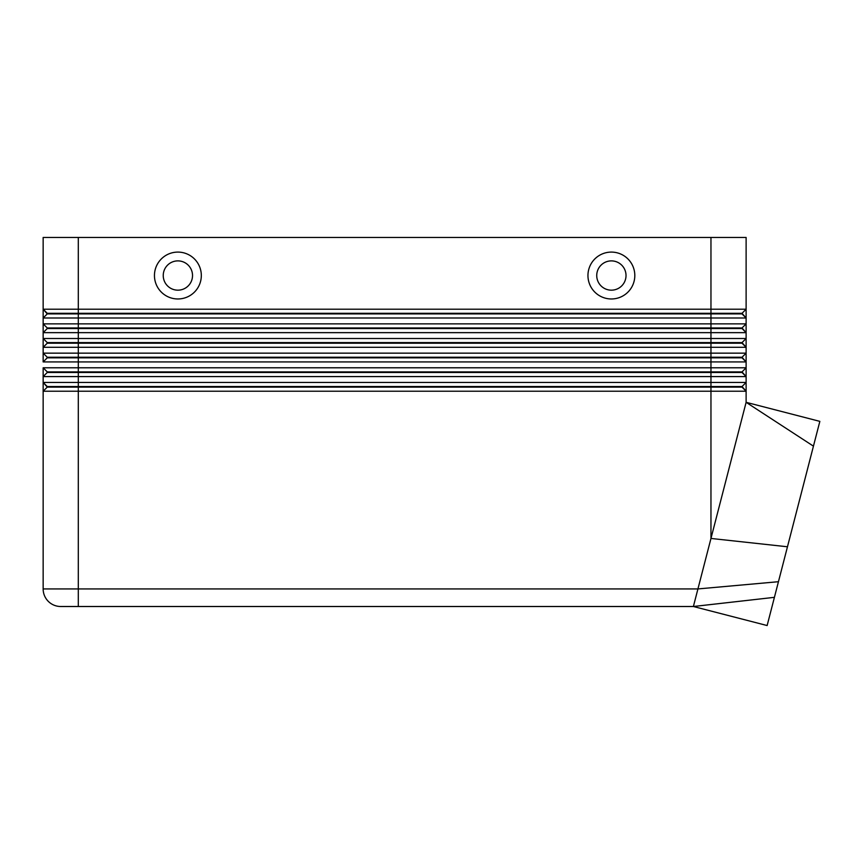 <?xml version="1.0" encoding="UTF-8"?>
<svg xmlns="http://www.w3.org/2000/svg" width="863" height="863" viewBox="0 0 863 863"><rect width="100%" height="100%" fill="white"/><g stroke="black" fill="none" stroke-linecap="round" stroke-linejoin="round"><path stroke-width="1.29" d="M78.296 237.454L746.117 237.454L746.117 309.213L78.296 309.213L78.296 237.454L43.15 237.454L43.15 309.213L47.249 313.895L742.018 313.895L746.117 318.005L746.117 323.862L43.15 323.862L47.249 327.962L43.15 323.862L43.15 332.643L746.117 332.643L746.117 309.213L742.018 313.312L47.249 313.312L43.15 309.213L43.15 318.005L746.117 318.005L742.018 313.312M47.249 313.895L43.15 318.005L43.15 323.862M746.117 323.862L742.018 327.962L78.296 327.962L78.296 309.213L43.15 309.213M742.018 357.25L746.117 361.931L746.117 353.15L742.018 357.25L47.249 357.25L47.249 357.832L742.018 357.832L746.117 361.931L746.117 367.789L742.018 371.899L47.249 371.899L47.249 372.482L710.961 372.482L710.961 376.581L746.117 376.581L746.117 367.789L43.15 367.789L43.15 376.581L710.961 376.581L710.961 382.438L43.15 382.438L43.15 391.23L746.117 391.23L746.117 382.438L710.961 382.438L710.961 386.538L47.249 386.538L43.15 382.438L43.15 376.581L43.15 382.438L47.249 387.12L742.018 387.12L746.117 391.23L746.117 402.32L813.442 446.149L767.131 625.546L693.388 606.506L697.93 588.933L43.15 588.933L43.15 391.23L43.15 588.933A17.573 17.573 0 0 0 48.296 601.36A17.573 17.573 0 0 1 43.15 588.933M778.448 581.705L697.93 588.933L746.117 402.32L746.117 391.23L742.018 386.538L710.961 386.538L710.961 538.447L787.466 546.775M47.249 357.832L43.15 361.931L746.117 361.931L746.117 367.789M60.723 606.506A17.573 17.573 0 0 1 48.296 601.36A17.573 17.573 0 0 0 60.723 606.506L78.296 606.506L78.296 327.962L47.249 327.962L47.249 328.544L742.018 328.544L746.117 332.643L746.117 338.501L742.018 342.6L47.249 342.6L47.249 343.194L710.961 343.194L710.961 347.293L746.117 347.293L746.117 338.501L43.15 338.501L43.15 347.293L710.961 347.293L710.961 353.15L43.15 353.15L43.15 361.931M710.961 237.454L710.961 343.194L742.018 343.194L746.117 347.293L746.117 353.15L710.961 353.15L710.961 372.482L742.018 372.482L746.117 376.581L746.117 382.438L746.117 376.581L742.018 371.899M47.249 328.544L43.15 332.643L43.15 338.501L43.15 332.643M47.249 343.194L43.15 347.293L43.15 353.15L43.15 347.293M47.249 372.482L43.15 376.581M47.249 387.12L43.15 391.23M742.018 386.538L746.117 382.438M812.288 450.648L774.694 596.247L812.288 450.648M611.382 260.885A14.649 14.649 0 0 0 596.732 275.534A14.649 14.649 0 0 0 611.382 290.173A14.649 14.649 0 0 0 626.02 275.534A14.649 14.649 0 0 0 611.382 260.885A14.649 14.649 0 0 0 596.732 275.534A14.649 14.649 0 0 0 611.382 290.173A14.649 14.649 0 0 0 626.02 275.534A14.649 14.649 0 0 0 611.382 260.885M611.382 298.965A23.43 23.43 0 0 1 587.951 275.534A23.43 23.43 0 0 1 611.382 252.093A23.43 23.43 0 0 1 634.812 275.534A23.43 23.43 0 0 1 611.382 298.965M177.886 298.965A23.43 23.43 0 0 1 154.455 275.534A23.43 23.43 0 0 1 177.886 252.093A23.43 23.43 0 0 1 201.316 275.534A23.43 23.43 0 0 1 177.886 298.965M177.886 290.173A14.649 14.649 0 0 1 163.236 275.534A14.649 14.649 0 0 1 177.886 260.885A14.649 14.649 0 0 1 192.525 275.534A14.649 14.649 0 0 1 177.886 290.173M78.296 606.506L693.388 606.506L774.413 597.336L774.694 596.247M746.117 402.32L819.85 421.371L813.442 446.149M47.249 371.899L43.15 367.789L47.249 371.899M47.249 357.25L43.15 353.15L47.249 357.25M47.249 342.6L43.15 338.501L47.249 342.6M742.018 342.6L746.117 347.293L746.117 353.15M742.018 327.962L746.117 332.643L746.117 338.501"/></g></svg>
